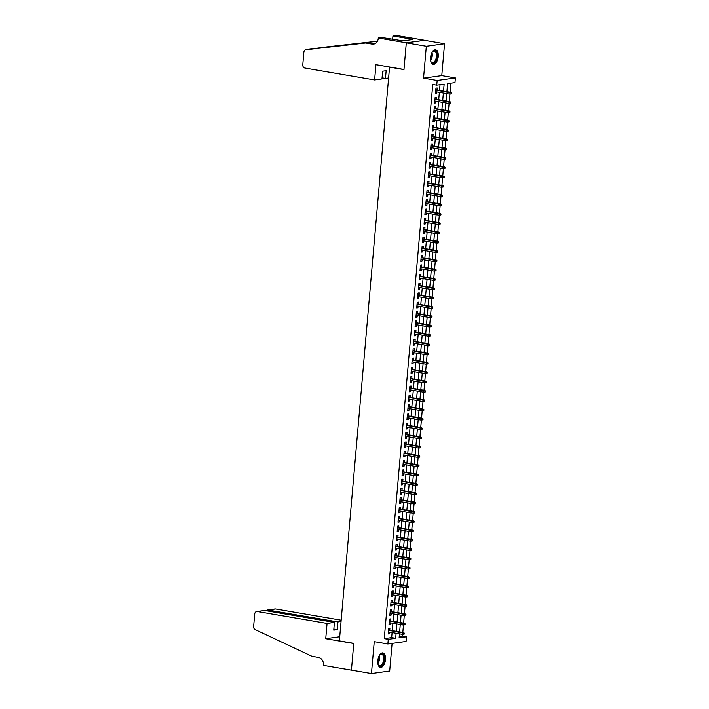 <?xml version="1.0" encoding="UTF-8"?>
<svg xmlns="http://www.w3.org/2000/svg" width="709" height="709" viewBox="0 0 709 709"><rect width="100%" height="100%" fill="white"/><g stroke="black" fill="none" stroke-linecap="round" stroke-linejoin="round"><path stroke-width="1.06" d="M385.466 659.636A7.365 3.749 99.7 0 0 382.869 652.918A7.365 3.749 99.7 0 0 377.782 660.708A7.365 3.749 99.7 0 0 380.387 667.435A7.365 3.749 99.7 0 0 385.466 659.636M438.233 56.552A7.365 3.749 99.7 0 0 435.627 49.825A7.365 3.749 99.7 0 0 430.549 57.624A7.365 3.749 99.7 0 0 433.146 64.342A7.365 3.749 99.7 0 0 438.233 56.552M399.211 636.558L402.49 636.097L406.496 636.788L406.089 641.441L387.858 643.976L388.266 639.323L395.657 638.295L396.101 633.261M390.003 67.071L389.551 67.133L339.354 640.883L353.773 643.347L351.425 670.129L371.454 673.55L389.684 671.015L392.095 643.391M389.551 67.133L403.97 69.597L406.31 42.824L424.54 40.289L444.561 43.71L426.331 46.245L423.539 78.141L437.161 80.471L455.391 77.937L454.983 82.599L447.592 83.627L446.892 91.665M423.539 78.141L441.769 75.615L444.561 43.71M441.769 75.615L455.391 77.937M402.49 636.097L402.65 634.325M402.809 632.428L403.456 625.01M403.625 623.114L404.272 615.696M404.44 613.799L405.087 606.381M405.256 604.485L405.902 597.067M406.071 595.17L406.718 587.752M406.886 585.856L407.533 578.438M407.702 576.541L408.349 569.123M408.517 567.227L409.164 559.809M409.332 557.912L409.979 550.503M410.148 548.598L410.795 541.189M410.963 539.283L411.61 531.874M411.778 529.977L412.425 522.56M412.594 520.663L413.241 513.245M413.409 511.349L414.056 503.931M414.224 502.034L414.871 494.616M415.031 492.72L415.687 485.302M415.846 483.405L416.502 475.987M416.662 474.091L417.317 466.673M417.477 464.776L418.133 457.358M418.292 455.462L418.939 448.044M419.108 446.147L419.755 438.729M419.923 436.833L420.57 429.415M420.738 427.518L421.385 420.1M421.554 418.204L422.201 410.786M422.369 408.889L423.016 401.471M423.184 399.575L423.831 392.157M424 390.26L424.647 382.842M424.815 380.946L425.462 373.528M425.63 371.631L426.277 364.213M426.446 362.317L427.093 354.899M427.261 353.002L427.908 345.584M428.076 343.688L428.723 336.27M428.892 334.373L429.539 326.964M429.707 325.059L430.354 317.65M430.514 315.744L431.169 308.335M431.329 306.439L431.985 299.021M432.144 297.124L432.8 289.706M432.96 287.81L433.616 280.392M433.775 278.495L434.422 271.077M434.59 269.181L435.237 261.763M435.406 259.866L436.053 252.448M436.221 250.552L436.868 243.134M437.036 241.237L437.683 233.819M437.852 231.923L438.499 224.505M438.667 222.608L439.314 215.19M439.483 213.294L440.129 205.876M440.298 203.979L440.945 196.561M441.113 194.665L441.76 187.247M441.929 185.35L442.576 177.932M442.744 176.036L443.391 168.618M443.559 166.721L444.206 159.303M444.375 157.407L445.022 149.989M445.19 148.092L445.837 140.674M445.996 138.778L446.652 131.36M446.812 129.463L447.468 122.045M447.627 120.149L448.283 112.731M448.442 110.834L449.098 103.425M449.258 101.52L449.905 94.111M450.073 92.205L450.862 83.166M406.31 42.824L426.331 46.245M389.746 630.195L389.923 628.183L388.692 628.36L388.204 633.943L389.436 633.775L389.578 632.144M390.562 620.88L390.739 618.877L389.507 619.046L389.019 624.629L390.251 624.461L390.393 622.83M391.377 611.566L391.554 609.563L390.322 609.731L389.835 615.315L391.058 615.146L391.208 613.515M392.192 602.251L392.369 600.248L391.138 600.417L390.641 606L391.873 605.832L392.024 604.201M393.008 592.937L393.185 590.934L391.953 591.102L391.457 596.694L392.689 596.517L392.839 594.886M393.823 583.622L394 581.619L392.768 581.788L392.272 587.38L393.504 587.203L393.646 585.572M394.638 574.308L394.807 572.305L393.575 572.473L393.087 578.065L394.319 577.888L394.461 576.257M395.454 564.993L395.622 562.99L394.39 563.159L393.903 568.751L395.135 568.574L395.276 566.943M396.269 555.679L396.437 553.676L395.205 553.844L394.718 559.436L395.95 559.259L396.092 557.629M397.075 546.364L397.253 544.361L396.021 544.53L395.533 550.122L396.765 549.945L396.907 548.314M397.891 537.059L398.068 535.047L396.836 535.215L396.349 540.807L397.581 540.63L397.722 539M398.706 527.744L398.883 525.732L397.652 525.901L397.164 531.493L398.396 531.325L398.538 529.685M399.522 518.43L399.699 516.418L398.467 516.586L397.979 522.178L399.211 522.01L399.353 520.371M400.337 509.115L400.514 507.103L399.282 507.272L398.795 512.864L400.027 512.696L400.168 511.056M401.152 499.801L401.329 497.789L400.098 497.957L399.61 503.55L400.842 503.381L400.984 501.742M401.968 490.486L402.145 488.474L400.913 488.643L400.425 494.235L401.657 494.067L401.799 492.427M402.783 481.172L402.96 479.16L401.728 479.328L401.241 484.921L402.473 484.752L402.615 483.121M403.598 471.857L403.776 469.845L402.544 470.023L402.056 475.606L403.288 475.438L403.43 473.807M404.414 462.543L404.591 460.531L403.359 460.708L402.872 466.292L404.103 466.123L404.245 464.492M405.229 453.228L405.406 451.216L404.174 451.394L403.687 456.977L404.919 456.809L405.061 455.178M406.044 443.914L406.222 441.902L404.99 442.079L404.502 447.663L405.734 447.494L405.876 445.864M406.86 434.599L407.037 432.587L405.805 432.765L405.318 438.348L406.541 438.18L406.691 436.549M407.675 425.285L407.852 423.273L406.62 423.45L406.124 429.034L407.356 428.865L407.507 427.235M408.49 415.97L408.668 413.959L407.436 414.136L406.939 419.719L408.171 419.551L408.313 417.92M409.306 406.656L409.474 404.644L408.251 404.821L407.755 410.405L408.987 410.236L409.128 408.606M410.121 397.341L410.289 395.338L409.058 395.507L408.57 401.09L409.802 400.922L409.944 399.291M410.936 388.027L411.105 386.024L409.873 386.192L409.385 391.776L410.617 391.607L410.759 389.977M411.752 378.712L411.92 376.709L410.688 376.878L410.201 382.461L411.433 382.293L411.574 380.662M412.558 369.398L412.735 367.395L411.504 367.563L411.016 373.156L412.248 372.978L412.39 371.348M413.374 360.083L413.551 358.08L412.319 358.249L411.832 363.841L413.063 363.664L413.205 362.033M414.189 350.769L414.366 348.766L413.134 348.934L412.647 354.527L413.879 354.349L414.021 352.719M415.004 341.454L415.182 339.451L413.95 339.62L413.462 345.212L414.694 345.035L414.836 343.404M415.82 332.14L415.997 330.137L414.765 330.305L414.278 335.898L415.509 335.72L415.651 334.09M416.635 322.825L416.812 320.822L415.58 320.991L415.093 326.583L416.325 326.406L416.467 324.775M417.45 313.52L417.628 311.508L416.396 311.676L415.908 317.269L417.14 317.091L417.282 315.461M418.266 304.205L418.443 302.194L417.211 302.362L416.724 307.954L417.956 307.786L418.097 306.146M419.081 294.891L419.258 292.879L418.026 293.047L417.539 298.64L418.771 298.471L418.913 296.832M419.896 285.576L420.074 283.565L418.842 283.733L418.354 289.325L419.586 289.157L419.728 287.517M420.712 276.262L420.889 274.25L419.657 274.418L419.17 280.011L420.402 279.842L420.543 278.203M421.527 266.947L421.704 264.936L420.472 265.104L419.985 270.696L421.217 270.528L421.359 268.888M422.342 257.633L422.52 255.621L421.288 255.789L420.8 261.382L422.023 261.213L422.174 259.583M423.158 248.318L423.335 246.307L422.103 246.484L421.607 252.067L422.839 251.899L422.989 250.268M423.973 239.004L424.15 236.992L422.918 237.169L422.422 242.753L423.654 242.584L423.796 240.954M424.788 229.689L424.957 227.678L423.734 227.855L423.238 233.438L424.469 233.27L424.611 231.639M425.604 220.375L425.772 218.363L424.54 218.54L424.053 224.124L425.285 223.955L425.427 222.325M426.419 211.06L426.588 209.049L425.356 209.226L424.868 214.809L426.1 214.641L426.242 213.01M427.226 201.746L427.403 199.734L426.171 199.911L425.684 205.495L426.915 205.326L427.057 203.696M428.041 192.431L428.218 190.42L426.986 190.597L426.499 196.18L427.731 196.012L427.873 194.381M428.856 183.117L429.034 181.105L427.802 181.282L427.314 186.866L428.546 186.697L428.688 185.067M429.672 173.802L429.849 171.8L428.617 171.968L428.13 177.551L429.362 177.383L429.503 175.752M430.487 164.488L430.664 162.485L429.432 162.653L428.945 168.237L430.177 168.068L430.319 166.438M431.302 155.174L431.48 153.171L430.248 153.339L429.76 158.922L430.992 158.754L431.134 157.123M432.118 145.859L432.295 143.856L431.063 144.024L430.576 149.617L431.808 149.439L431.949 147.809M432.933 136.545L433.11 134.542L431.878 134.71L431.391 140.302L432.623 140.125L432.765 138.494M433.748 127.23L433.926 125.227L432.694 125.396L432.206 130.988L433.438 130.81L433.58 129.18M434.564 117.916L434.741 115.913L433.509 116.081L433.022 121.673L434.254 121.496L434.395 119.865M435.379 108.601L435.556 106.598L434.325 106.767L433.837 112.359L435.069 112.182L435.211 110.551M436.195 99.287L436.372 97.284L435.14 97.452L434.652 103.044L435.884 102.867L436.026 101.236M443.533 91.089L444.144 84.105L436.753 85.133L432.747 84.442L384.26 638.632L391.652 637.604L392.095 632.57M392.263 630.629L392.91 623.255M393.078 621.314L393.725 613.941M393.894 612L394.541 604.635M394.709 602.685L395.356 595.321M395.525 593.371L396.163 586.006M396.34 584.056L396.978 576.692M397.155 574.742L397.793 567.377M397.971 565.428L398.609 558.063M398.786 556.113L399.424 548.748M399.601 546.799L400.239 539.434M400.408 537.484L401.055 530.119M401.223 528.17L401.87 520.805M402.038 518.855L402.685 511.49M402.854 509.541L403.501 502.176M403.669 500.226L404.316 492.861M404.484 490.912L405.131 483.547M405.3 481.597L405.947 474.232M406.115 472.283L406.762 464.918M406.931 462.968L407.578 455.603M407.746 453.654L408.393 446.289M408.561 444.339L409.208 436.974M409.377 435.034L410.024 427.66M410.192 425.719L410.839 418.345M411.007 416.405L411.645 409.031M411.823 407.09L412.461 399.716M412.638 397.776L413.276 390.402M413.453 388.461L414.091 381.096M414.269 379.147L414.907 371.782M415.075 369.832L415.722 362.467M415.891 360.518L416.537 353.153M416.706 351.203L417.353 343.838M417.521 341.889L418.168 334.524M418.337 332.574L418.984 325.209M419.152 323.26L419.799 315.895M419.967 313.945L420.614 306.58M420.783 304.631L421.43 297.266M421.598 295.316L422.245 287.951M422.413 286.002L423.06 278.637M423.229 276.687L423.876 269.323M424.044 267.373L424.691 260.008M424.859 258.058L425.506 250.694M425.675 248.744L426.322 241.379M426.49 239.429L427.128 232.065M427.305 230.115L427.944 222.75M428.121 220.8L428.759 213.436M428.936 211.495L429.574 204.121M429.751 202.18L430.39 194.807M430.558 192.866L431.205 185.492M431.373 183.551L432.02 176.178M432.189 174.237L432.836 166.863M433.004 164.922L433.651 157.558M433.819 155.608L434.466 148.243M434.635 146.293L435.282 138.929M435.45 136.979L436.097 129.614M436.265 127.664L436.912 120.3M437.081 118.35L437.728 110.985M437.896 109.035L438.543 101.671M438.711 99.721L439.358 92.356M439.527 90.406L440.032 84.672M437.01 89.981L437.187 87.969L435.955 88.138L435.468 93.73L436.7 93.553L436.841 91.922M387.858 643.976L374.246 641.645L371.454 673.55M384.26 638.632L388.266 639.323M436.753 85.133L437.161 80.471M399.451 633.828L399.105 637.816L406.496 636.788M446.714 93.615L446.076 100.979M445.899 102.929L445.261 110.294M445.084 112.244L444.446 119.608M444.268 121.558L443.63 128.923M443.462 130.873L442.815 138.237M442.646 140.187L441.999 147.552M441.831 149.493L441.184 156.866M441.016 158.807L440.369 166.181M440.2 168.122L439.553 175.495M439.385 177.436L438.738 184.81M438.57 186.751L437.923 194.124M437.754 196.065L437.107 203.439M436.939 205.38L436.292 212.744M436.124 214.694L435.477 222.059M435.308 224.009L434.661 231.373M434.493 233.323L433.846 240.688M433.678 242.638L433.031 250.002M432.862 251.952L432.215 259.317M432.047 261.267L431.409 268.631M431.232 270.581L430.593 277.946M430.416 279.895L429.778 287.26M429.601 289.21L428.963 296.575M428.785 298.524L428.147 305.889M427.979 307.839L427.332 315.204M427.164 317.153L426.517 324.518M426.348 326.468L425.701 333.833M425.533 335.782L424.886 343.147M424.718 345.097L424.071 352.462M423.902 354.411L423.255 361.776M423.087 363.726L422.44 371.091M422.272 373.031L421.625 380.405M421.456 382.346L420.809 389.72M420.641 391.66L419.994 399.034M419.825 400.975L419.179 408.349M419.01 410.289L418.363 417.663M418.195 419.604L417.548 426.978M417.379 428.918L416.741 436.283M416.564 438.233L415.926 445.598M415.749 447.547L415.111 454.912M414.933 456.862L414.295 464.227M414.118 466.176L413.48 473.541M413.303 475.491L412.665 482.856M412.496 484.805L411.849 492.17M411.681 494.12L411.034 501.485M410.865 503.434L410.219 510.799M410.05 512.749L409.403 520.114M409.235 522.063L408.588 529.428M408.419 531.378L407.772 538.743M407.604 540.692L406.957 548.057M406.789 550.007L406.142 557.371M405.973 559.321L405.326 566.686M405.158 568.636L404.511 576M404.343 577.95L403.696 585.315M403.527 587.265L402.88 594.629M402.712 596.57L402.065 603.944M401.897 605.885L401.259 613.258M401.081 615.199L400.443 622.573M400.266 624.514L399.628 631.887M396.269 631.311L396.916 623.947M397.084 621.997L397.731 614.632M397.9 612.682L398.547 605.318M398.715 603.368L399.353 596.003M399.53 594.053L400.168 586.689M400.346 584.739L400.984 577.374M401.161 575.424L401.799 568.06M401.976 566.11L402.615 558.745M402.783 556.795L403.43 549.431M403.598 547.481L404.245 540.116M404.414 538.166L405.061 530.802M405.229 528.852L405.876 521.487M406.044 519.537L406.691 512.173M406.86 510.223L407.507 502.858M407.675 500.909L408.322 493.544M408.49 491.603L409.137 484.229M409.306 482.288L409.953 474.915M410.121 472.974L410.768 465.6M410.936 463.659L411.583 456.286M411.752 454.345L412.399 446.971M412.567 445.03L413.214 437.657M413.382 435.716L414.021 428.351M414.198 426.401L414.836 419.037M415.013 417.087L415.651 409.722M415.828 407.772L416.467 400.408M416.644 398.458L417.282 391.093M417.459 389.144L418.097 381.779M418.266 379.829L418.913 372.464M419.081 370.515L419.728 363.15M419.896 361.2L420.543 353.835M420.712 351.886L421.359 344.521M421.527 342.571L422.174 335.206M422.342 333.257L422.989 325.892M423.158 323.942L423.805 316.577M423.973 314.628L424.62 307.263M424.788 305.313L425.435 297.948M425.604 295.999L426.251 288.634M426.419 286.684L427.066 279.319M427.235 277.37L427.882 270.005M428.05 268.064L428.697 260.69M428.865 258.75L429.503 251.376M429.681 249.435L430.319 242.061M430.496 240.121L431.134 232.747M431.311 230.806L431.949 223.432M432.127 221.492L432.765 214.118M432.942 212.177L433.58 204.812M433.748 202.863L434.395 195.498M434.564 193.548L435.211 186.183M435.379 184.234L436.026 176.869M436.195 174.919L436.841 167.554M437.01 165.605L437.657 158.24M437.825 156.29L438.472 148.925M438.641 146.976L439.288 139.611M439.456 137.661L440.103 130.296M440.271 128.347L440.918 120.982M441.087 119.032L441.734 111.668M441.902 109.718L442.549 102.353M442.717 100.403L443.364 93.039M391.652 637.604L395.657 638.295M435.494 93.349L436.7 93.553M434.679 102.663L435.884 102.867M433.864 111.978L435.069 112.182M433.048 121.292L434.254 121.496M432.233 130.607L433.438 130.81M431.426 139.921L432.623 140.125M430.611 149.236L431.808 149.439M429.796 158.55L430.992 158.754M428.98 167.865L430.177 168.068M428.165 177.179L429.362 177.383M427.35 186.494L428.546 186.697M426.534 195.808L427.731 196.012M425.719 205.123L426.915 205.326M424.904 214.437L426.1 214.641M424.088 223.752L425.285 223.955M423.273 233.066L424.469 233.27M422.458 242.381L423.654 242.584M421.642 251.695L422.839 251.899M420.827 261.009L422.023 261.213M420.012 270.324L421.217 270.528M419.196 279.638L420.402 279.842M418.381 288.944L419.586 289.157M417.566 298.259L418.771 298.471M416.75 307.573L417.956 307.786M415.944 316.888L417.14 317.091M415.128 326.202L416.325 326.406M414.313 335.517L415.509 335.72M413.498 344.831L414.694 345.035M412.682 354.146L413.879 354.349M411.867 363.46L413.063 363.664M411.052 372.774L412.248 372.978M410.236 382.089L411.433 382.293M409.421 391.403L410.617 391.607M408.606 400.718L409.802 400.922M407.79 410.032L408.987 410.236M406.975 419.347L408.171 419.551M406.16 428.661L407.356 428.865M405.344 437.976L406.541 438.18M404.529 447.29L405.734 447.494M403.713 456.605L404.919 456.809M402.898 465.919L404.103 466.123M402.083 475.234L403.288 475.438M401.267 484.548L402.473 484.752M400.461 493.863L401.657 494.067M399.646 503.177L400.842 503.381M398.83 512.483L400.027 512.696M398.015 521.797L399.211 522.01M397.2 531.112L398.396 531.325M396.384 540.426L397.581 540.63M395.569 549.741L396.765 549.945M394.753 559.055L395.95 559.259M393.938 568.37L395.135 568.574M393.123 577.684L394.319 577.888M392.307 586.999L393.504 587.203M391.492 596.313L392.689 596.517M390.677 605.628L391.873 605.832M389.861 614.942L391.058 615.146M389.046 624.257L390.251 624.461M388.231 633.571L389.436 633.775M451.509 93.836L451.589 92.906L451.013 93.907L451.509 93.836L449.745 94.129L435.636 91.718M451.013 93.907L449.745 94.129L449.887 92.454L450.782 92.33L435.813 89.768M451.101 92.976L435.787 90.043M451.589 92.906L450.782 92.33M432.127 52.324A6.372 3.244 -80.3 0 1 432.729 51.589A6.372 3.244 -80.3 0 1 436.904 53.432A6.372 3.244 -80.3 0 1 435.326 61.701A6.372 3.244 -80.3 0 1 430.992 61.718A6.372 3.244 -80.3 0 1 430.673 60.832M430.895 61.497A5.902 3.004 99.7 0 0 432.357 62.72A5.902 3.004 99.7 0 0 435.592 59.857A5.902 3.004 99.7 0 0 436.265 53.627A5.902 3.004 99.7 0 0 434.342 51.092A5.902 3.004 99.7 0 0 432.561 51.766M432.703 64.209A7.312 3.722 99.7 0 0 436.602 60.478A7.312 3.722 99.7 0 0 437.373 52.909A7.312 3.722 99.7 0 0 435.166 49.807M379.359 655.408A6.372 3.244 -80.3 0 1 379.962 654.673A6.372 3.244 -80.3 0 1 384.136 656.525A6.372 3.244 -80.3 0 1 382.559 664.785A6.372 3.244 -80.3 0 1 378.234 664.812A6.372 3.244 -80.3 0 1 377.906 663.916M378.136 664.59A5.902 3.004 99.7 0 0 379.59 665.813A5.902 3.004 99.7 0 0 382.833 662.95A5.902 3.004 99.7 0 0 383.507 656.711A5.902 3.004 99.7 0 0 381.575 654.185A5.902 3.004 99.7 0 0 379.794 654.85M379.935 667.302A7.312 3.722 99.7 0 0 383.835 663.571A7.312 3.722 99.7 0 0 384.606 655.993A7.312 3.722 99.7 0 0 382.399 652.892M374.609 79.949L304.923 68.037A2.836 2.411 -97.9 0 1 302.761 64.829L303.877 52.12A2.836 2.411 -97.9 0 1 305.942 49.719L365.649 42.965L372.057 44.055A6.611 5.619 -97.9 0 0 373.537 44.082A6.611 5.619 -97.9 0 0 378.234 38.499L378.278 37.985L406.31 42.779L403.979 69.464L375.947 64.67L374.609 79.949L381.974 78.921L382.647 71.192L386.148 70.705L385.466 78.433L382.062 77.848M305.889 49.719L368.343 42.584L374.751 43.683A6.611 5.619 -97.9 0 0 374.857 43.701M368.343 42.584L365.649 42.965M324.066 47.193A2.836 2.411 82.1 0 1 324.164 47.184L377.472 41.157M377.436 41.228L315.673 48.46M406.31 42.779L424.54 40.245L396.508 35.45L392.937 35.946L410.874 39.013L410.086 39.119L410.024 39.872M378.278 37.985L381.85 37.488L402.987 40.856L412.487 39.536L410.086 39.119M388.594 77.999L385.466 78.433M392.937 35.946L392.635 39.332M341.162 620.18L275.597 608.978L268.232 610.006L268.144 611.069M327.062 623.424L257.367 611.512A2.836 2.411 -97.9 0 0 254.726 613.897L253.609 626.614A2.836 2.411 -97.9 0 0 255.205 629.636L311.987 656.295L318.394 657.394A6.611 5.619 82.1 0 1 323.428 664.874L323.384 665.388L351.425 670.173L353.756 643.488L325.723 638.703L327.062 623.424L334.426 622.396L333.744 630.133L337.245 629.645L337.918 621.917L267.647 609.988L274.968 608.969A2.836 2.411 82.1 0 1 275.597 608.978M337.918 621.917L341.047 621.474M325.723 638.703L339.717 636.753M334.426 622.396L264.741 610.493L257.367 611.512M337.245 629.645L333.842 629.06M256.738 611.504L264.741 610.493M266.779 610.839L267.647 609.988M450.694 103.151L450.773 102.22L450.197 103.222L450.694 103.151L448.93 103.443L434.821 101.032M450.197 103.222L448.93 103.443L449.081 101.768L449.967 101.644L434.998 99.083M450.286 102.291L434.971 99.357M450.773 102.22L449.967 101.644M449.878 112.465L449.958 111.535L449.382 112.536L449.878 112.465L448.115 112.758L434.005 110.347M449.382 112.536L448.115 112.758L448.265 111.083L449.151 110.959L434.183 108.397M449.471 111.605L434.156 108.672M449.958 111.535L449.151 110.959M449.063 121.78L449.143 120.849L448.655 120.92L448.575 121.851L449.063 121.78L447.299 122.072L433.199 119.661M448.575 121.851L447.299 122.072L447.45 120.397L448.336 120.273L433.367 117.712M448.655 120.92L433.341 117.986M449.143 120.849L448.336 120.273M448.248 131.094L448.327 130.164L447.84 130.234L447.76 131.165L448.248 131.094L446.484 131.387L432.384 128.976M447.76 131.165L446.484 131.387L446.635 129.712L447.521 129.587L432.552 127.026M447.84 130.234L432.525 127.301M448.327 130.164L447.521 129.587M447.432 140.409L447.512 139.478L446.945 140.479L447.432 140.409L445.669 140.701L431.568 138.29M446.945 140.479L445.669 140.701L445.819 139.026L446.705 138.902L431.737 136.341M447.024 139.549L431.71 136.615M447.512 139.478L446.705 138.902M446.617 149.723L446.697 148.793L446.129 149.794L446.617 149.723L444.853 150.016L430.753 147.605M446.129 149.794L444.853 150.016L445.004 148.341L445.89 148.216L430.921 145.655M446.209 148.863L430.895 145.93M446.697 148.793L445.89 148.216M445.801 159.038L445.89 158.107L445.394 158.178L445.314 159.108L445.801 159.038L444.038 159.33L429.938 156.919M445.314 159.108L444.038 159.33L444.188 157.655L445.075 157.531L430.106 154.97M445.394 158.178L430.079 155.244M445.89 158.107L445.075 157.531M444.986 168.352L445.075 167.421L444.578 167.492L444.499 168.423L444.986 168.352L443.222 168.645L429.122 166.234M444.499 168.423L443.222 168.645L443.373 166.97L444.259 166.845L429.291 164.284M444.578 167.492L429.264 164.559M445.075 167.421L444.259 166.845M444.171 177.667L444.259 176.736L443.763 176.807L443.683 177.737L444.171 177.667L442.407 177.959L428.307 175.548M443.683 177.737L442.407 177.959L442.558 176.284L443.444 176.16L428.475 173.599M443.763 176.807L428.449 173.873M444.259 176.736L443.444 176.16M443.355 186.981L443.444 186.05L442.948 186.121L442.868 187.052L443.355 186.981L441.592 187.273L427.492 184.863M442.868 187.052L441.592 187.273L441.742 185.598L442.629 185.474L427.66 182.913M442.948 186.121L427.633 183.188M443.444 186.05L442.629 185.474M442.549 196.296L442.629 195.365L442.053 196.366L442.549 196.296L440.785 196.588L426.676 194.177M442.053 196.366L440.785 196.588L440.927 194.904L441.813 194.789L426.845 192.228M442.132 195.436L426.827 192.502M442.629 195.365L441.813 194.789M441.734 205.61L441.813 204.679L441.317 204.741L441.237 205.681L441.734 205.61L439.97 205.902L425.861 203.492M441.237 205.681L439.97 205.902L440.112 204.219L440.998 204.103L426.029 201.542M441.317 204.741L426.012 201.808M441.813 204.679L440.998 204.103M440.918 214.924L440.998 213.994L440.502 214.056L440.422 214.995L440.918 214.924L439.155 215.217L425.046 212.806M440.422 214.995L439.155 215.217L439.296 213.533L440.183 213.418L425.214 210.857M440.502 214.056L425.196 211.122M440.998 213.994L440.183 213.418M440.103 224.239L440.183 223.308L439.686 223.37L439.607 224.301L440.103 224.239L438.339 224.531L424.23 222.121M439.607 224.301L438.339 224.531L438.481 222.848L439.367 222.723L424.399 220.171M439.686 223.37L424.381 220.437M440.183 223.308L439.367 222.723M439.288 233.553L439.367 232.623L438.871 232.685L438.791 233.616L439.288 233.553L437.524 233.846L423.415 231.435M438.791 233.616L437.524 233.846L437.666 232.162L438.552 232.038L423.583 229.486M438.871 232.685L423.565 229.751M439.367 232.623L438.552 232.038M438.472 242.868L438.552 241.937L437.976 242.93L438.472 242.868L436.709 243.152L422.599 240.741M437.976 242.93L436.709 243.152L436.85 241.477L437.737 241.352L422.768 238.8M438.056 241.999L422.75 239.066M438.552 241.937L437.737 241.352M437.657 252.182L437.737 251.252L437.24 251.314L437.161 252.244L437.657 252.182L435.893 252.466L421.784 250.055M437.161 252.244L435.893 252.466L436.035 250.791L436.921 250.667L421.961 248.115M437.24 251.314L421.935 248.38M437.737 251.252L436.921 250.667M436.841 261.497L436.921 260.566L436.345 261.559L436.841 261.497L435.078 261.781L420.969 259.37M436.345 261.559L435.078 261.781L435.22 260.106L436.115 259.981L421.146 257.429M436.434 260.628L421.119 257.695M436.921 260.566L436.115 259.981M436.026 270.811L436.106 269.872L435.53 270.873L436.026 270.811L434.262 271.095L420.153 268.684M435.53 270.873L434.262 271.095L434.413 269.42L435.299 269.296L420.331 266.744M435.618 269.943L420.304 267.009M436.106 269.872L435.299 269.296M435.211 280.126L435.291 279.186L434.714 280.188L435.211 280.126L433.447 280.409L419.338 277.999M434.714 280.188L433.447 280.409L433.598 278.734L434.484 278.61L419.515 276.058M434.803 279.257L419.489 276.324M435.291 279.186L434.484 278.61M434.395 289.432L434.475 288.501L433.899 289.502L434.395 289.432L432.632 289.724L418.523 287.313M433.899 289.502L432.632 289.724L432.782 288.049L433.669 287.925L418.7 285.373M433.988 288.572L418.673 285.638M434.475 288.501L433.669 287.925M433.58 298.746L433.66 297.815L433.172 297.886L433.093 298.817L433.58 298.746L431.816 299.038L417.716 296.628M433.093 298.817L431.816 299.038L431.967 297.363L432.853 297.239L417.885 294.678M433.172 297.886L417.858 294.953M433.66 297.815L432.853 297.239M432.765 308.06L432.844 307.13L432.277 308.131L432.765 308.06L431.001 308.353L416.901 305.942M432.277 308.131L431.001 308.353L431.152 306.678L432.038 306.554L417.069 303.993M432.357 307.201L417.043 304.267M432.844 307.13L432.038 306.554M431.949 317.375L432.029 316.444L431.542 316.515L431.462 317.446L431.949 317.375L430.186 317.667L416.086 315.257M431.462 317.446L430.186 317.667L430.336 315.992L431.223 315.868L416.254 313.307M431.542 316.515L416.227 313.582M432.029 316.444L431.223 315.868M431.134 326.689L431.214 325.759L430.726 325.83L430.647 326.76L431.134 326.689L429.37 326.982L415.27 324.571M430.647 326.76L429.37 326.982L429.521 325.307L430.407 325.183L415.439 322.622M430.726 325.83L415.412 322.896M431.214 325.759L430.407 325.183M430.319 336.004L430.407 335.073L429.911 335.144L429.831 336.075L430.319 336.004L428.555 336.296L414.455 333.886M429.831 336.075L428.555 336.296L428.706 334.621L429.592 334.497L414.623 331.936M429.911 335.144L414.597 332.211M430.407 335.073L429.592 334.497M429.503 345.318L429.592 344.388L429.096 344.459L429.016 345.389L429.503 345.318L427.74 345.611L413.639 343.2M429.016 345.389L427.74 345.611L427.89 343.936L428.777 343.812L413.808 341.251M429.096 344.459L413.781 341.525M429.592 344.388L428.777 343.812M428.688 354.633L428.777 353.702L428.28 353.773L428.201 354.704L428.688 354.633L426.924 354.925L412.824 352.515M428.201 354.704L426.924 354.925L427.075 353.25L427.961 353.126L412.993 350.565M428.28 353.773L412.966 350.84M428.777 353.702L427.961 353.126M427.873 363.947L427.961 363.017L427.465 363.088L427.385 364.018L427.873 363.947L426.109 364.24L412.009 361.829M427.385 364.018L426.109 364.24L426.26 362.565L427.146 362.441L412.177 359.88M427.465 363.088L412.151 360.154M427.961 363.017L427.146 362.441M427.066 373.262L427.146 372.331L426.65 372.402L426.57 373.333L427.066 373.262L425.303 373.554L411.193 371.144M426.57 373.333L425.303 373.554L425.444 371.879L426.331 371.755L411.362 369.194M426.65 372.402L411.344 369.469M427.146 372.331L426.331 371.755M426.251 382.576L426.331 381.646L425.834 381.717L425.754 382.647L426.251 382.576L424.487 382.869L410.378 380.458M425.754 382.647L424.487 382.869L424.629 381.194L425.515 381.07L410.546 378.509M425.834 381.717L410.529 378.783M426.331 381.646L425.515 381.07M425.435 391.891L425.515 390.96L424.939 391.962L425.435 391.891L423.672 392.183L409.563 389.773M424.939 391.962L423.672 392.183L423.814 390.508L424.7 390.384L409.731 387.823M425.019 391.031L409.713 388.098M425.515 390.96L424.7 390.384M424.62 401.205L424.7 400.275L424.124 401.276L424.62 401.205L422.856 401.498L408.747 399.087M424.124 401.276L422.856 401.498L422.998 399.823L423.885 399.699L408.916 397.137M424.204 400.346L408.898 397.412M424.7 400.275L423.885 399.699M423.805 410.52L423.885 409.589L423.388 409.66L423.308 410.591L423.805 410.52L422.041 410.812L407.932 408.402M423.308 410.591L422.041 410.812L422.183 409.137L423.069 409.013L408.1 406.452M423.388 409.66L408.083 406.727M423.885 409.589L423.069 409.013M422.989 419.834L423.069 418.904L422.573 418.975L422.493 419.905L422.989 419.834L421.226 420.127L407.117 417.716M422.493 419.905L421.226 420.127L421.368 418.443L422.254 418.328L407.285 415.766M422.573 418.975L407.267 416.041M423.069 418.904L422.254 418.328M422.174 429.149L422.254 428.218L421.758 428.28L421.678 429.22L422.174 429.149L420.41 429.441L406.301 427.031M421.678 429.22L420.41 429.441L420.552 427.757L421.438 427.642L406.479 425.081M421.758 428.28L406.452 425.347M422.254 428.218L421.438 427.642M421.359 438.463L421.438 437.533L420.862 438.534L421.359 438.463L419.595 438.756L405.486 436.345M420.862 438.534L419.595 438.756L419.737 437.072L420.632 436.957L405.663 434.395M420.951 437.595L405.637 434.661M421.438 437.533L420.632 436.957M420.543 447.778L420.623 446.847L420.047 447.84L420.543 447.778L418.78 448.07L404.671 445.66M420.047 447.84L418.78 448.07L418.93 446.386L419.817 446.262L404.848 443.71M420.136 446.909L404.821 443.976M420.623 446.847L419.817 446.262M419.728 457.092L419.808 456.162L419.232 457.154L419.728 457.092L417.964 457.385L403.855 454.974M419.232 457.154L417.964 457.385L418.115 455.701L419.001 455.577L404.033 453.024M419.32 456.224L404.006 453.29M419.808 456.162L419.001 455.577M418.913 466.407L418.992 465.476L418.416 466.469L418.913 466.407L417.149 466.69L403.049 464.28M418.416 466.469L417.149 466.69L417.3 465.015L418.186 464.891L403.217 462.339M418.505 465.538L403.191 462.605M418.992 465.476L418.186 464.891M418.097 475.721L418.177 474.791L417.69 474.853L417.61 475.783L418.097 475.721L416.334 476.005L402.233 473.594M417.61 475.783L416.334 476.005L416.484 474.33L417.371 474.206L402.402 471.653M417.69 474.853L402.375 471.919M418.177 474.791L417.371 474.206M417.282 485.036L417.362 484.105L416.874 484.167L416.795 485.098L417.282 485.036L415.518 485.319L401.418 482.909M416.795 485.098L415.518 485.319L415.669 483.644L416.555 483.52L401.586 480.968M416.874 484.167L401.56 481.234M417.362 484.105L416.555 483.52M416.467 494.35L416.546 493.411L415.979 494.412L416.467 494.35L414.703 494.634L400.603 492.223M415.979 494.412L414.703 494.634L414.854 492.959L415.74 492.835L400.771 490.282M416.059 493.482L400.745 490.548M416.546 493.411L415.74 492.835M415.651 503.665L415.731 502.725L415.164 503.727L415.651 503.665L413.888 503.948L399.787 501.538M415.164 503.727L413.888 503.948L414.038 502.273L414.925 502.149L399.956 499.597M415.244 502.796L399.929 499.863M415.731 502.725L414.925 502.149M414.836 512.97L414.925 512.04L414.428 512.111L414.348 513.041L414.836 512.97L413.072 513.263L398.972 510.852M414.348 513.041L413.072 513.263L413.223 511.588L414.109 511.464L399.14 508.911M414.428 512.111L399.114 509.177M414.925 512.04L414.109 511.464M414.021 522.285L414.109 521.354L413.613 521.425L413.533 522.356L414.021 522.285L412.257 522.577L398.157 520.167M413.533 522.356L412.257 522.577L412.408 520.902L413.294 520.778L398.325 518.217M413.613 521.425L398.298 518.492M414.109 521.354L413.294 520.778M413.205 531.599L413.294 530.669L412.798 530.74L412.718 531.67L413.205 531.599L411.442 531.892L397.341 529.481M412.718 531.67L411.442 531.892L411.592 530.217L412.478 530.093L397.51 527.531M412.798 530.74L397.483 527.806M413.294 530.669L412.478 530.093M412.39 540.914L412.478 539.983L411.982 540.054L411.902 540.985L412.39 540.914L410.626 541.206L396.526 538.796M411.902 540.985L410.626 541.206L410.777 539.531L411.663 539.407L396.694 536.846M411.982 540.054L396.668 537.121M412.478 539.983L411.663 539.407M411.583 550.228L411.663 549.298L411.087 550.299L411.583 550.228L409.82 550.521L395.711 548.11M411.087 550.299L409.82 550.521L409.962 548.846L410.848 548.722L395.879 546.16M411.167 549.369L395.861 546.435M411.663 549.298L410.848 548.722M410.768 559.543L410.848 558.612L410.351 558.683L410.272 559.614L410.768 559.543L409.004 559.835L394.895 557.425M410.272 559.614L409.004 559.835L409.146 558.16L410.032 558.036L395.064 555.475M410.351 558.683L395.046 555.75M410.848 558.612L410.032 558.036M409.953 568.857L410.032 567.927L409.536 567.998L409.456 568.928L409.953 568.857L408.189 569.15L394.08 566.739M409.456 568.928L408.189 569.15L408.331 567.475L409.217 567.351L394.248 564.789M409.536 567.998L394.231 565.064M410.032 567.927L409.217 567.351M409.137 578.172L409.217 577.241L408.721 577.312L408.641 578.243L409.137 578.172L407.374 578.464L393.265 576.054M408.641 578.243L407.374 578.464L407.515 576.789L408.402 576.665L393.433 574.104M408.721 577.312L393.415 574.379M409.217 577.241L408.402 576.665M408.322 587.486L408.402 586.556L407.905 586.627L407.826 587.557L408.322 587.486L406.558 587.779L392.449 585.368M407.826 587.557L406.558 587.779L406.7 586.104L407.586 585.98L392.618 583.418M407.905 586.627L392.6 583.693M408.402 586.556L407.586 585.98M407.507 596.801L407.586 595.87L407.09 595.941L407.01 596.872L407.507 596.801L405.743 597.093L391.634 594.683M407.01 596.872L405.743 597.093L405.885 595.418L406.771 595.294L391.802 592.733M407.09 595.941L391.785 593.008M407.586 595.87L406.771 595.294M406.691 606.115L406.771 605.185L406.275 605.256L406.195 606.186L406.691 606.115L404.928 606.408L390.819 603.997M406.195 606.186L404.928 606.408L405.069 604.733L405.956 604.609L390.996 602.047M406.275 605.256L390.969 602.322M406.771 605.185L405.956 604.609M405.876 615.43L405.956 614.499L405.38 615.501L405.876 615.43L404.112 615.722L390.003 613.312M405.38 615.501L404.112 615.722L404.254 614.047L405.149 613.923L390.18 611.362M405.468 614.57L390.154 611.637M405.956 614.499L405.149 613.923M405.061 624.744L405.14 623.814L404.564 624.815L405.061 624.744L403.297 625.037L389.188 622.626M404.564 624.815L403.297 625.037L403.448 623.362L404.334 623.238L389.365 620.676M404.653 623.885L389.338 620.951M405.14 623.814L404.334 623.238M404.245 634.059L404.325 633.128L403.749 634.13L404.245 634.059L402.482 634.351L388.372 631.941M403.749 634.13L402.482 634.351L402.632 632.676L403.518 632.552L388.55 629.991M403.838 633.199L388.523 630.266M404.325 633.128L403.518 632.552M432.003 52.546A5.902 3.004 -80.3 0 1 432.091 52.909A5.902 3.004 -80.3 0 1 430.629 60.575M430.531 59.813A5.707 2.907 99.7 0 0 431.657 53.228M379.235 655.63A5.902 3.004 -80.3 0 1 379.333 656.002A5.902 3.004 -80.3 0 1 377.862 663.668M377.773 662.906A5.707 2.907 99.7 0 0 378.898 656.321M374.751 43.683L372.057 44.055M324.164 47.184L316.958 48.185M313.148 48.717L305.942 49.719M362.866 42.877L364.045 43.072M324.11 47.184L316.879 48.194"/></g></svg>

